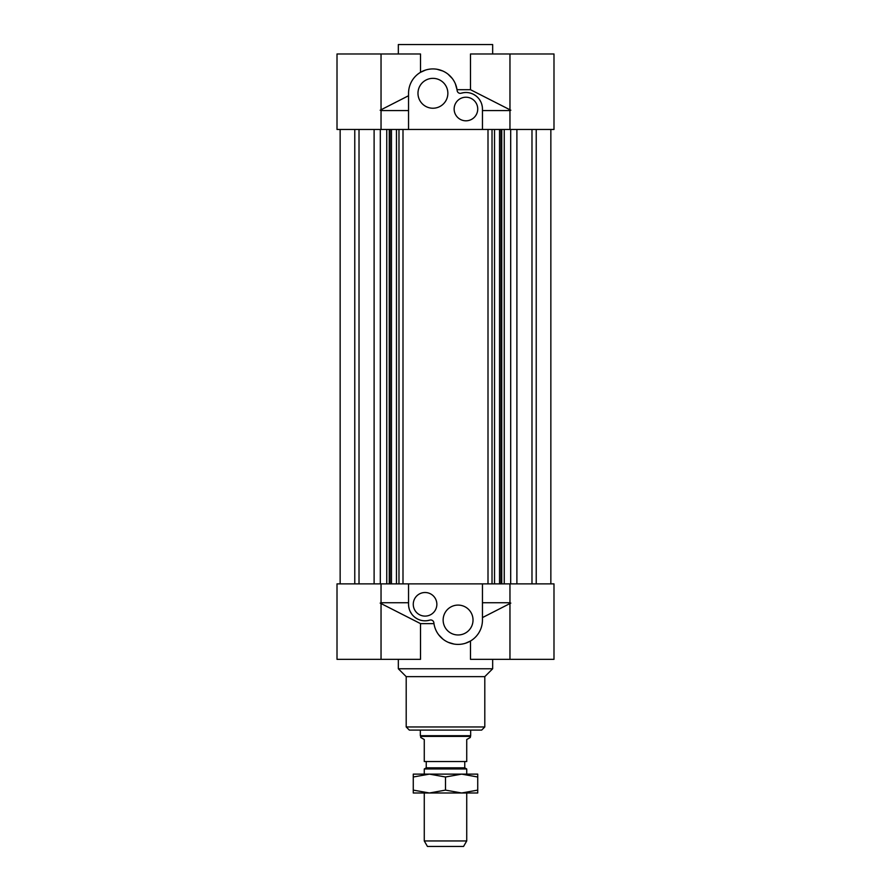 <?xml version="1.0" encoding="UTF-8"?>
<svg xmlns="http://www.w3.org/2000/svg" width="891" height="891" viewBox="0 0 891 891"><rect width="100%" height="100%" fill="white"/><g stroke="black" fill="none" stroke-linecap="round" stroke-linejoin="round"><path stroke-width="1.34" d="M510.688 129.462L510.688 583.872M516.891 583.872L516.891 129.462M504.239 129.462L504.239 583.872L488.001 583.872L488.001 129.462L553.99 129.462L553.99 53.983L470.493 53.983L470.493 89.701L510.833 110.228M501.744 129.462L501.744 583.872M500.998 129.462L500.998 583.872M499.539 129.462L499.539 583.872M494.527 129.462L494.527 583.872M492.021 129.462L492.021 583.872M536.226 583.872L536.226 129.462M531.983 129.462L531.983 583.872M550.85 129.462L550.85 583.872M380.312 129.462L380.312 583.872M374.109 583.872L374.109 129.462M398.979 129.462L386.761 129.462L386.761 583.872L402.999 583.872L402.999 129.462L398.979 129.462L398.979 583.872M389.256 129.462L389.256 583.872M390.002 129.462L390.002 583.872M391.461 129.462L391.461 583.872M396.473 129.462L396.473 583.872M359.017 129.462L359.017 583.872M354.774 583.872L354.774 129.462M340.15 129.462L340.15 583.872M425.063 616.104A11.795 11.795 0 0 1 414.85 598.407A11.795 11.795 0 0 1 435.276 598.407A11.795 11.795 0 0 1 425.063 616.104M458.074 634.971A14.935 14.935 0 0 1 445.144 612.562A14.935 14.935 0 0 1 471.016 612.562A14.935 14.935 0 0 1 458.074 634.971M408.668 606.314L408.546 604.31A16.506 16.506 0 0 0 429.83 620.114A3.141 3.141 0 0 1 433.861 622.776L433.973 623.622L420.507 623.622L420.507 659.34L337.01 659.34L337.01 583.872L381.036 583.872L381.036 659.34M509.964 659.34L553.99 659.34L553.99 583.872L509.964 583.872L509.964 659.34L470.493 659.34L470.493 641.008L465.503 643.246M453.998 644.059L448.195 642.311M442.961 639.148L438.673 634.782M433.861 622.776A24.369 24.369 0 0 0 459.455 644.36A24.369 24.369 0 0 0 482.454 620.036L482.454 583.872L408.546 583.872L408.546 604.31M429.83 620.114L427.19 620.682M427.134 620.682L425.542 620.815M420.184 620.08L418.759 619.568M418.659 619.523L417.645 619.056M417.378 618.922L415.351 617.663M415.251 617.586L413.814 616.394M413.268 615.859L412.6 615.146M411.62 613.899L410.183 611.46M409.247 609.054L408.724 606.671M482.454 617.586L510.833 603.096M509.964 602.739L482.454 602.739M408.546 602.739L381.036 602.739M380.167 603.096L420.507 623.622M509.964 583.872L504.239 583.872M490.373 583.872L482.454 583.872M408.546 583.872L400.627 583.872M386.761 583.872L381.036 583.872M470.66 730.097L409.337 730.097L481.663 730.097L470.66 730.097L470.66 735.71L420.34 735.71L420.34 730.097M492.667 659.34L492.667 668.773L398.333 668.773L398.333 659.34M492.667 668.773L484.804 676.637L406.196 676.637L398.333 668.773M465.937 97.219A11.795 11.795 0 0 1 476.15 114.917A11.795 11.795 0 0 1 455.724 114.917A11.795 11.795 0 0 1 465.937 97.219M432.926 78.352A14.935 14.935 0 0 1 445.856 100.761A14.935 14.935 0 0 1 419.984 100.761A14.935 14.935 0 0 1 432.926 78.352M482.332 107.009L482.454 109.014A16.506 16.506 0 0 0 461.17 93.21A3.141 3.141 0 0 1 457.139 90.559L457.027 89.701L470.493 89.701M381.036 53.983L337.01 53.983L337.01 129.462L381.036 129.462L381.036 53.983L420.507 53.983L420.507 72.316L425.497 70.077M437.002 69.264L442.805 71.013M448.039 74.176L452.327 78.542M455.379 83.832L457.027 89.701M457.139 90.559A24.369 24.369 0 0 0 431.545 68.963A24.369 24.369 0 0 0 408.546 93.288L408.546 129.462L482.454 129.462L482.454 109.014M461.17 93.21L463.81 92.642M463.866 92.642L465.458 92.519M470.816 93.243L472.241 93.755M472.341 93.8L473.355 94.268M473.622 94.401L475.649 95.66M475.749 95.738L477.186 96.93M477.732 97.464L478.4 98.177M479.38 99.424L480.817 101.864M481.753 104.269L482.276 106.653M408.546 95.738L380.167 110.228M381.036 110.584L408.546 110.584M482.454 110.584L509.964 110.584M381.036 129.462L386.761 129.462M400.627 129.462L408.546 129.462M482.454 129.462L490.373 129.462M398.333 53.983L398.333 44.55L492.667 44.55L492.667 53.983M424.272 840.948L427.446 846.45L463.554 846.45L466.728 840.948L424.272 840.948L424.272 792.99M466.728 774.123L466.728 768.966L424.272 768.966L424.272 774.123M466.728 840.948L466.728 792.99M424.272 768.966L426.243 767.83L464.757 767.83L466.728 768.966M470.27 736.389L420.73 736.389L420.73 737.492L424.272 739.53L424.272 761.538L466.728 761.538L466.728 739.53L470.27 737.492L470.66 735.71M464.757 767.83L464.757 761.538M423.882 774.123L464.222 774.123M413.268 774.123L429.384 774.123L413.268 776.997L413.268 774.123M461.616 774.123L477.732 774.123L477.732 776.997L461.616 774.123L445.5 776.997L429.384 774.123M477.732 790.117L477.732 792.99L461.616 792.99L477.732 790.117L477.732 776.997M413.268 792.99L413.268 790.117L429.384 792.99L413.268 792.99M429.384 792.99L445.5 790.117L461.616 792.99L429.384 792.99M413.268 776.997L413.268 790.117M445.5 776.997L445.5 790.117M484.804 676.637L484.804 726.956L406.196 726.956L409.337 730.097M406.196 676.637L406.196 726.956M484.804 726.956L481.663 730.097M509.964 129.462L509.964 53.983M337.01 129.462L337.01 53.983M426.243 767.83L426.243 761.538M420.73 736.389L420.34 735.71"/></g></svg>
